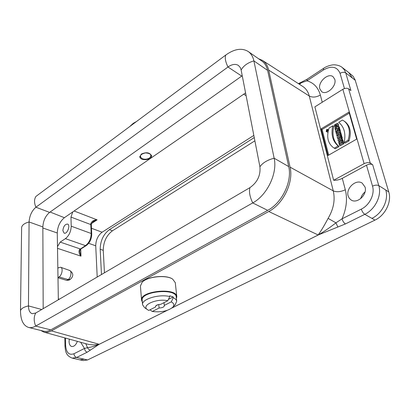 <?xml version="1.0" encoding="UTF-8"?>
<svg xmlns="http://www.w3.org/2000/svg" width="410" height="410" viewBox="0 0 410 410"><rect width="100%" height="100%" fill="white"/><g stroke="black" fill="none" stroke-linecap="round" stroke-linejoin="round"><path stroke-width="0.61" d="M40.795 330.47L43.86 332.1C46.192 332.73 48.698 332.32 51.378 330.875L268.755 211.498C283.305 203.975 293.816 182.173 290.075 167.147L268.683 70.1C267.663 65.692 265.588 62.458 262.451 60.403L258.515 58.722M79.473 249.608L80.257 249.526L79.73 251.499L80.98 256.153C79.048 253.923 78.541 251.745 79.473 249.608L85.485 245.631C89.144 242.802 91.04 238.748 91.174 233.48L90.784 224.557L70.966 217.09L72.78 211.919L64.385 217.7C59.973 221.354 57.6 226.448 57.272 232.977L57.836 268.222L58.855 267.576L60.67 267.258C63.304 267.93 62.064 275.289 59.014 276.95L57.984 277.58L58.338 299.787M57.836 268.222L57.984 277.58M339.316 129.908L339.562 130.816L336.103 132.855L335.857 131.953L339.316 129.908L340.259 130.549L340.505 131.451L337.568 133.183M342.135 140.261L342.386 141.189L341.002 141.983L341.274 142.987L342.657 142.188L342.914 143.116L339.403 145.135L339.152 144.212L340.428 143.474L340.156 142.475L338.885 143.208L338.634 142.285L342.135 140.261L343.083 140.891L343.334 141.814L342.673 142.198M342.657 142.188L343.611 142.818L343.862 143.746L340.356 145.76L339.403 145.135M339.09 146.585C333.622 141.901 331.828 135.208 333.704 126.495L332.761 125.86L329.035 128.084C326.339 136.802 327.815 143.336 333.479 147.677L335.283 148.774L339.09 146.585L338.137 145.965C332.669 141.281 330.875 134.577 332.761 125.86M333.479 147.677L335.283 148.774M326.201 131.466C327.646 131.425 328.123 130.739 327.641 129.416L326.667 129.473L326.201 131.466L327.149 132.097L327.985 132.112M339.88 131.984L340.126 132.896L337.476 134.449L337.671 135.162L336.851 135.643L336.226 133.311L337.04 132.83L337.235 133.542L339.88 131.984L340.828 132.62L341.074 133.532L340.587 133.819M339.916 134.208L338.44 135.121M328.692 155.113L322.106 129.468L349.248 113.155M338.655 122.334L338.783 122.421C344.195 126.874 345.989 133.568 344.169 142.49L345.117 143.121L349.002 140.897C351.606 132.251 350.232 125.803 344.866 121.56L342.442 120.063L338.655 122.334L338.911 122.513M338.353 126.367L338.66 127.51L336.938 129.545L338.891 128.361L339.131 129.227L335.677 131.272L335.365 130.113L337.046 128.11L335.139 129.283L334.909 128.412L338.353 126.367L339.295 127.013L339.603 128.151L339.234 128.591M338.891 128.361L339.839 129.001L340.074 129.867L339.634 130.129M341.151 136.653L341.422 137.652L340.9 138.155L341.176 139.185L341.796 139.021L342.042 139.933L338.255 140.871L337.973 139.82L341.151 136.653L342.099 137.283L342.37 138.288L341.94 139.113M341.796 139.021L342.745 139.651L342.996 140.563L342.698 140.635M340.592 141.153L339.208 141.496L338.255 140.871M340.331 133.645L340.633 134.752L339.547 136.151L340.812 135.413L341.064 136.33L337.579 138.36L337.204 137.063C337.179 135.715 337.768 135.1 338.973 135.218L340.331 133.645L341.279 134.28L341.581 135.387L341.304 135.741M340.812 135.413L341.761 136.048L341.802 137.083M339.193 138.6L338.532 138.99L337.579 138.36M335.908 127.823L334.842 127.11L334.124 125.178L334.99 124.66L335.933 125.301L336.005 126.162M334.99 124.66L335.375 126.131C336.492 126.203 336.994 125.67 336.882 124.532L335.841 125.152L335.6 124.261L337.292 123.246L338.235 123.892L338.619 126.552M342.847 89.303L314.88 106.861L333.637 180.267L364.116 163.657L342.847 89.303C345.102 88.083 347.029 87.93 348.633 88.842L350.919 90.559L345.738 72.898C344.159 71.97 342.268 72.119 340.064 73.344C337.087 66.548 331.526 65.431 323.382 69.992L306.921 80.831L298.511 83.707M348.951 112.104L321.153 128.843L327.99 155.518L356.664 139.113L348.951 112.104M245.58 92.891L245.057 93.254L245.626 93.137M62.868 230.604L64.144 233.162C67.194 234.52 70.771 224.998 67.563 224.07C64.975 224.198 63.412 226.376 62.868 230.604M65.41 238.646C69.049 235.709 70.986 231.563 71.217 226.197L91.174 233.48L91.727 234.033C91.63 238.994 89.8 242.838 86.243 245.575L85.485 245.631L65.41 238.646L60.193 242.09L80.257 248.947L81.016 248.89L80.273 249.511M70.966 217.09L71.217 226.197M57.487 246.61L60.193 242.09M91.471 228.257L102.105 232.219L253.831 135.418M245.057 93.254L72.78 211.919M57.989 277.765L66.681 280.373L68.921 280.184M97.206 277.037L95.73 245.805L88.668 243.309M334.755 79.294L333.048 76.706C328.128 72.493 317.637 82.261 319.82 88.883L321.635 91.62C326.493 95.73 337.046 85.926 334.755 79.294M366.499 165.204L342.294 178.329L345.312 189.774C347.593 198.999 346.496 208.685 342.022 218.837L361.323 209.12C369.584 205.184 375.022 194.053 372.521 186.14L366.499 165.204C368.944 164.051 370.999 163.882 372.654 164.692L370.297 163.144C368.626 162.324 366.566 162.498 364.116 163.657M365.038 187.042L362.148 183.08C356.013 178.827 345.702 188.354 348.126 195.877L349.274 198.317L351.201 200.044C357.269 204.129 367.585 194.55 365.038 187.042M69.285 339.131L69.064 341.643C69.198 344.354 70.079 345.973 71.709 346.491C73.995 346.732 75.881 345.02 77.372 341.371M333.637 180.267C336.625 180.41 339.511 179.764 342.294 178.329M87.13 344.067C90.779 345 94.807 345.077 99.199 344.297L90.436 350.068L88.873 349.479L87.853 348.444L85.772 343.693M371.957 218.392L364.792 214.322L345.44 223.932L318.175 234.986C321.061 230.979 324.371 225.438 328.103 218.366C333.596 209.064 335.318 199.901 333.263 190.875C336.692 192.28 340.705 191.911 345.312 189.774M290.075 167.147L333.263 190.875L309.273 96.022C308.156 91.758 306.003 88.581 302.811 86.484L262.451 60.403M171.954 307.977L318.175 234.986C323.936 231.676 329.85 227.627 335.928 222.84L342.022 218.837C342.755 221.205 343.893 222.907 345.44 223.932M328.103 218.366L335.928 222.84L337.85 227.002M299.454 84.317L301.165 82.902L301.263 82.266L307.126 79.192L323.531 68.362L323.382 69.992M90.436 350.068L87.212 352.2C85.634 351.636 84.732 350.381 84.506 348.438L87.458 347.665C90.835 347.29 94.751 346.168 99.199 344.297L167.09 310.406M307.121 79.197L306.921 80.831C313.691 82.728 318.165 87.463 320.348 95.043L322.245 102.239M141.342 154.068C146.283 151.91 149.681 152.453 151.546 155.692C152.356 160.182 140.035 161.304 139.8 156.763L141.342 154.068M102.105 232.219C97.99 235.407 95.868 239.937 95.73 245.805M90.851 223.399L91.399 223.865L91.333 225.121L90.784 224.557L90.851 223.399C92.024 221.046 94.105 219.868 97.093 219.857L93.219 221.482M93.316 221.415L91.399 223.88M321.153 128.843L322.106 129.468M344.169 142.49L348.054 140.261L349.002 140.897M348.054 140.261C350.663 131.6 349.289 125.152 343.928 120.909M338.66 127.51L339.603 128.151M339.131 129.227L340.074 129.867M335.677 131.272L336.303 131.692M335.139 129.283L335.728 129.678M337.04 132.83L337.696 133.265M340.126 132.896L341.074 133.532M337.476 134.449L338.424 135.085M336.851 135.643L337.338 135.966M340.203 138.826L339.234 139.733L340.361 139.405L340.203 138.826M341.422 137.652L342.37 138.288M340.9 138.155L341.848 138.79M342.042 139.933L342.996 140.563M326.729 129.76L326.396 131.185C327.426 131.149 327.769 130.662 327.426 129.719L326.729 129.76M334.329 148.159L338.137 145.965M342.386 141.189L343.334 141.814M341.002 141.983L341.94 142.603M342.914 143.116L343.862 143.746M338.885 143.208L339.823 143.823M338.85 136.556L338.68 136.176L338.106 136.996L338.85 136.556M340.633 134.752L341.581 135.387M341.064 136.33L342.012 136.96M339.562 130.816L340.505 131.451M336.103 132.855L336.523 133.137M337.292 123.246C338.096 124.04 338.132 125.06 337.394 126.311L334.842 127.11M335.841 125.152L336.677 125.721M327.267 129.785L326.432 130.667L326.539 131.072L327.462 130.523L327.057 130.513L327.267 129.785L327.631 130.026M327.329 130.021L327.651 130.231M326.539 131.072L326.811 131.251M151.49 155.4L149.85 157.773M142.142 158.649C144.797 159.608 147.313 159.352 149.686 157.891C152.084 154.944 150.675 153.289 145.468 152.915C140.2 154.221 139.092 156.133 142.142 158.649L139.789 156.435M20.5 310.683C21.151 308.576 23.8 306.982 28.459 305.901L29.079 221.969C24.728 223.112 22.242 224.89 21.628 227.304L20.5 310.683C20.567 320.036 23.252 325.612 28.551 327.421L43.527 331.152C45.776 331.695 48.185 331.27 50.748 329.881L267.689 210.356C282.024 202.914 292.391 181.41 288.717 166.588L267.612 70.392C266.659 66.22 264.737 63.109 261.846 61.054L248.214 51.511C241.89 47.693 234.417 48.862 225.797 55.017L35.931 196.421C34.097 199.286 34.091 202.888 35.911 207.219L49.6 212.395C45.474 215.896 43.224 220.739 42.85 226.925L43.183 308.658M242.243 75.706L49.6 212.395M41.738 309.504L28.459 305.901C28.521 310.247 29.771 312.84 32.211 313.686L35.731 313.02L249.941 187.631C257.383 182.337 260.709 175.383 259.919 166.767L241.044 69.587L240.122 67.291L238.343 65.4C235.437 63.683 231.983 64.221 227.98 67.009L35.911 207.219C31.795 210.801 29.52 215.716 29.079 221.969L42.85 226.925M28.551 327.421C30.765 327.959 33.154 327.513 35.706 326.088L252.729 202.929C267.13 195.221 277.703 173.235 274.146 158.219L253.887 60.885C252.975 56.672 251.084 53.551 248.214 51.511M129.611 126.649L133.219 123.348L135.797 122.047M133.87 122.969L136.515 121.509M176.238 297.045L176.223 296.881C175.977 287.794 140.328 291.382 142.183 300.31L142.536 304.604M176.397 298.506C178.355 294.011 169.356 290.285 158.526 291.382C147.687 292.381 139.538 297.773 142.306 301.811M142.383 281.988C147.62 276.407 166.101 274.562 172.456 278.984L172.589 279.072M142.321 301.98L141.573 300.217C139.508 290.962 176.541 287.184 176.802 296.62L176.418 298.67M175.28 282.664L172.646 279.102C166.188 274.608 147.354 276.524 142.147 282.213L140.42 286.042L141.558 300.033M168.438 299.387L173.199 296.953L169.73 295.805L169.807 296.553L167.792 300.73C156.451 298.121 140.384 305.553 147.682 309.801L148.789 310.421L155.615 306.941L155.503 306.618C155.79 305.281 157.548 304.512 160.771 304.312L167.792 300.73M155.79 305.855L158.168 304.64M155.549 306.239L155.615 306.941M163.985 302.672L164.359 305.716C164.067 307.059 162.314 307.833 159.1 308.028L152.279 311.487C161.027 312.522 167.859 311.108 172.764 307.239C174.552 305.168 174.055 303.38 171.277 301.862L164.256 305.419M171.277 301.862L173.281 297.701L173.199 296.953M159.1 308.028L158.767 304.507M149.993 309.806L152.279 311.487M169.807 296.553C159.018 293.796 141.306 299.213 142.547 304.738L144.617 307.684L147.6 309.745M175.157 304.789L176.7 301.294C176.484 299.889 175.347 298.69 173.281 297.701M101.47 274.541L100.183 249.249C100.347 240.778 103.417 234.238 109.398 229.631L254.251 137.586M365.033 191.952C362.829 193.725 361.389 195.949 360.718 198.619M104.447 272.799L103.253 250.346C103.397 241.895 106.456 235.381 112.437 230.799L254.882 140.83M348.761 72.596L352.954 76.075L355.091 79.796L388.747 191.89C391.97 201.664 385.251 215.383 374.96 220.108L87.571 359.954L83.168 360.59L72.242 358.125L76.624 357.464L84.301 359.221M51.378 330.875L99.22 344.287M318.201 235.002L268.755 211.498M66.681 280.373L68.096 279.517L70.382 279.307C73.805 275.997 73.544 273.045 69.603 270.457C72.109 271.102 70.981 277.98 68.096 279.517L59.014 276.95M246.108 95.622L243.653 94.218M74.113 211.001L97.093 219.857L91.471 223.558M58.322 298.844L59.358 299.192M80.734 249.09L80.98 256.153L57.518 248.327M344.446 88.57L340.064 73.344M65.497 338.081L65.651 345.568C66.261 352.708 69.029 355.439 73.949 353.753L84.506 348.438L80.662 342.278M268.683 70.1L309.273 96.022C312.512 97.662 316.202 97.334 320.348 95.043M318.175 235.017L171.867 308.043M167.234 310.355L99.246 344.292M87.212 352.2L76.624 357.464C75.045 356.915 74.159 355.675 73.949 353.753M348.633 88.842L370.297 163.144M372.654 164.692L378.789 185.612L385.81 190.025M352.431 78.074L345.738 72.898L344.318 69.787L342.124 67.409L348.802 72.601M84.26 359.211L79.914 359.831M372.521 186.14C375.022 185.002 377.113 184.828 378.789 185.612C381.982 195.498 375.155 209.459 364.792 214.322C363.26 213.251 362.102 211.519 361.323 209.12M385.764 190.025C388.936 199.844 382.217 213.564 371.926 218.361M348.777 72.631L352.364 77.997M72.242 358.125C65.79 355.634 65.518 351.334 64.985 346.337L65.651 345.568M50.107 212.037L64.385 217.7M42.855 227.996L57.272 232.977M337.394 126.311L337.881 126.644M225.797 55.017C224.675 57.743 225.408 61.741 227.98 67.009L241.7 76.075M267.612 70.392L253.887 60.885C247.732 62.715 243.478 65.759 241.136 70.023M288.717 166.588L274.146 158.219C267.366 160.002 262.62 162.852 259.919 166.767M267.689 210.356L252.729 202.929C249.777 196.749 248.849 191.649 249.941 187.631M50.748 329.881L35.706 326.088C33.707 321.168 33.712 316.812 35.731 313.02M100.183 249.249L103.253 250.346M109.398 229.631L112.437 230.799M371.906 218.371L374.96 220.108M84.281 359.201L87.571 359.954M352.385 78.069L355.244 80.278M385.759 190.009L388.747 191.89M69.603 270.457L60.67 267.258M43.86 332.1L87.053 344.046M64.985 346.337L64.811 337.896M298.357 83.604L301.263 82.266M323.531 68.362C327.498 65.508 333.499 64.636 333.719 64.852C334.165 64.657 339.357 65.016 342.124 67.409M91.333 225.121L91.727 234.033M86.243 245.575L81.016 248.89M327.641 129.416L328.451 129.955M68.967 280.158L70.382 279.307M149.686 157.891L150.045 157.64M176.802 296.62L175.26 282.49M176.223 296.881L176.7 301.294M172.764 307.239L175.403 304.538"/></g></svg>
